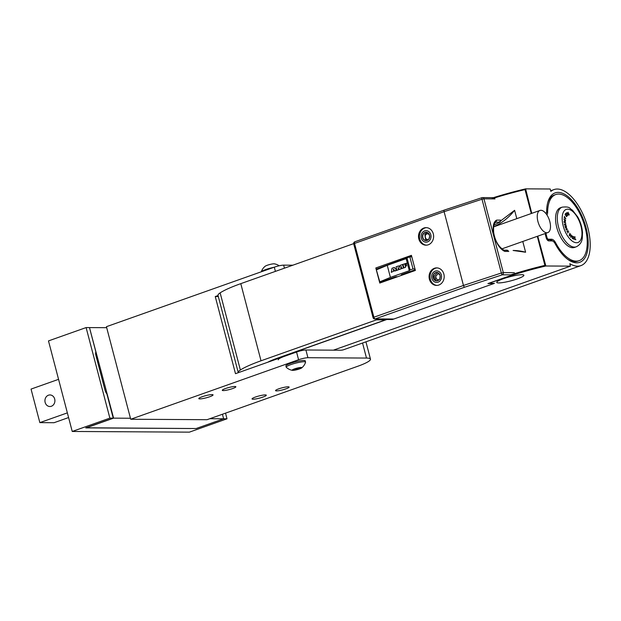 <?xml version="1.0" encoding="UTF-8"?>
<svg xmlns="http://www.w3.org/2000/svg" width="621" height="621" viewBox="0 0 621 621"><rect width="100%" height="100%" fill="white"/><g stroke="black" fill="none" stroke-linecap="round" stroke-linejoin="round"><path stroke-width="0.93" d="M218.32 296.559L215.254 296.543L235.491 373.679L296.559 352.029A7.017 1.056 -14.7 0 1 305.897 349.996L340.51 350.205A40.334 19.484 70.5 0 0 343.863 349.646L580.907 265.625A40.334 19.484 70.5 0 0 585.797 221.099A40.334 19.484 70.5 0 0 553.955 189.591A40.334 19.484 70.5 0 0 550.85 191.4L550.214 188.994L525.622 188.854L531.77 213.352M305.897 349.996L307.923 357.712A7.017 1.056 165.3 0 0 298.585 359.745L296.559 352.029M307.923 357.712L366.491 358.061L362.548 343.025M89.509 327.702L113.589 418.143L130.449 418.243L106.432 326.685L274.303 267.177A7.017 1.056 -14.7 0 1 283.642 265.144L292.84 265.198M365.932 341.829L370.473 359.148A28.061 4.223 165.3 0 1 357.533 366.351L207.034 419.703L130.713 419.253L298.585 359.745M225.516 413.144L226.999 418.81L223.63 418.795L196.127 428.537L223.63 418.795L222.434 414.238L223.63 418.795L209.82 418.709M113.232 418.143L106.874 393.885A5.263 2.538 70.5 0 1 105.003 390.135L95.937 355.585A5.263 2.538 70.5 0 1 95.844 351.843L89.478 327.585L86.109 327.57L109.863 418.119L113.232 418.143L85.737 427.892L196.127 428.537L86.063 427.776M113.589 418.143L86.094 427.892M106.696 327.686L89.835 327.593M215.254 296.543L218.056 295.549M130.449 418.243L130.713 419.253M278.775 388.831A7.017 1.056 -14.7 0 1 289.107 387.069A7.017 1.056 -14.7 0 1 282.594 389.872A7.017 1.056 -14.7 0 1 275.538 390.632A7.017 1.056 -14.7 0 1 278.775 388.831M225.532 388.521A7.017 1.056 -14.7 0 1 235.864 386.759A7.017 1.056 -14.7 0 1 229.351 389.561A7.017 1.056 -14.7 0 1 222.295 390.322A7.017 1.056 -14.7 0 1 225.532 388.521M255.441 397.036A7.367 1.11 -14.7 0 1 266.293 395.189A7.367 1.11 -14.7 0 1 259.454 398.131A7.367 1.11 -14.7 0 1 252.048 398.93A7.367 1.11 -14.7 0 1 255.441 397.036M202.198 396.726A7.367 1.11 -14.7 0 1 213.05 394.878A7.367 1.11 -14.7 0 1 206.203 397.82A7.367 1.11 -14.7 0 1 198.798 398.612A7.367 1.11 -14.7 0 1 202.198 396.726M370.473 359.148A28.061 4.223 165.3 0 0 366.491 358.061M547.14 232.743A11.752 5.674 -109.5 0 1 538.298 222.76A11.752 5.674 -109.5 0 1 539.944 210.449A11.752 5.674 -109.5 0 1 549.22 219.632A11.752 5.674 -109.5 0 1 547.8 232.603A11.752 5.674 -109.5 0 1 547.14 232.743M525.607 252.235A63.132 54.454 90.3 0 0 513.093 250.473L525.607 252.235L522.781 241.468M510.85 274.855A70.142 10.557 -14.7 0 1 544.904 265.392L537.281 236.329M531.297 213.515L525.017 189.599A70.142 10.557 165.3 0 0 491.537 198.875M516.796 218.662L514.607 210.309L499.012 222.171M238.309 372.678A30.864 4.642 -14.7 0 1 238.254 372.522A30.864 4.642 -14.7 0 1 240.374 370.007A52.606 7.918 -14.7 0 1 261.022 360.793L376.505 319.854L385.377 319.908L385.152 319.047M385.206 319.233L385.726 319.047M493.454 197.657A69.443 10.448 -14.7 0 1 525.622 188.854M386.541 319.054L386.891 319.497L277.486 358.278A27.355 4.114 165.3 0 0 268.947 361.818M537.755 236.159L545.859 265.99A69.443 10.448 165.3 0 0 501.799 278.767L488.913 283.331L494.417 283.362L392.394 319.528L386.891 319.497M333.407 350.159L570.451 266.137L569.822 263.723A40.334 19.484 70.5 0 0 580.907 265.625M545.859 265.99L570.451 266.137M498.741 282.92A14.027 2.111 -14.7 0 1 496.746 282.376A14.027 2.111 -14.7 0 1 509.779 276.772A14.027 2.111 -14.7 0 1 523.883 275.258A14.027 2.111 -14.7 0 1 514.258 279.892A14.027 2.111 -14.7 0 1 498.741 282.92M278.224 359.838A14.027 2.111 -14.7 0 1 284.697 356.237L287.585 355.212M546.93 214.92A7.017 3.392 70.5 0 0 547.629 212.141L546.503 212.537M567.687 259.299A35.071 16.946 70.5 0 0 577.701 261.177L579.152 260.665A35.071 16.946 70.5 0 1 555.694 242.889A7.017 3.392 70.5 0 0 551.588 239.232L548.327 239.217A1.754 0.846 -109.5 0 1 547 237.532L545.882 233.279M579.152 260.665A35.071 16.946 70.5 0 0 583.406 221.945A35.071 16.946 70.5 0 0 555.717 194.552A35.071 16.946 70.5 0 0 547.629 212.141M562.137 207.158L560.406 207.771A21.044 10.169 70.5 0 0 557.852 231.004A21.044 10.169 70.5 0 0 574.464 247.437L576.203 246.824A21.044 10.169 -109.5 0 1 574.448 247.111A21.044 10.169 -109.5 0 1 559.016 228.668A21.044 10.169 -109.5 0 1 562.137 207.158C570.583 206.273 569.209 208.532 572.43 210.139L577.732 216.97C580.464 221.899 582.056 227.053 582.506 232.433L582.319 238.029C581.861 242.151 579.82 245.085 576.203 246.824M545.991 213.608A5.263 2.538 70.5 0 0 546.457 212.716A5.263 2.538 70.5 0 0 546.635 211.365A36.825 17.792 70.5 0 1 547.916 201.941A36.825 17.792 70.5 0 1 571.957 200.288A36.825 17.792 70.5 0 1 588.157 245.978A36.825 17.792 70.5 0 1 568.44 259.834A36.825 17.792 70.5 0 1 555.104 243.649A5.263 2.538 70.5 0 0 553.202 241.336A5.263 2.538 70.5 0 0 552.022 240.909L548.77 240.894A3.509 1.692 -109.5 0 1 547.986 240.606A3.509 1.692 -109.5 0 1 546.115 237.525L545.075 233.566M553.202 241.336L551.704 240.319A7.017 3.392 70.5 0 0 550.136 239.745L547.124 239.729M555.717 194.552L554.266 195.064A35.071 16.946 70.5 0 0 547.668 202.834M544.904 265.392L545.471 265.571M525.017 189.599L525.451 189.265M385.377 319.908L277.129 358.278A28.061 4.223 165.3 0 0 267.698 362.26M238.254 372.522L218.018 295.386A30.864 4.642 -14.7 0 1 220.137 292.864A52.606 7.918 -14.7 0 1 240.785 283.65L353.667 243.642M376.505 319.854L376.279 318.992M392.278 319.085L392.394 319.528M380.797 282.066L380.945 282.648M514.607 210.309A63.148 54.469 90.3 0 1 493.571 226.82M570.815 237.168L571.374 236.632L570.769 235.786L571.219 234.979L571.568 235.98L571.095 237.23M570.8 236.997L571.374 236.632M572.911 238.844L572.236 238.324L572.841 238.65L572.12 236.865L572.461 235.996L572.888 238.829M566.453 228.551L567.392 229.141L566.538 228.714L566.562 230.119L565.948 228.97L566.507 228.52M566.554 230.127L566.142 229.855M564.559 225.066L564.365 223.94L565.188 225.058L565.351 223.971L566.127 225.353L565.49 224.165L565.296 225.268L564.559 225.066M565.327 224.142L565.087 224.608M563.961 219.174L564.652 220.447L564.846 219.632L565.638 220.797L565.42 221.161L564.652 220.61L563.992 219.12M565.157 221.022L565.638 220.797L565.42 221.161M566.554 212.724L567.26 212.84L567.92 215.363L567.307 213.104L566.554 212.724M565.071 214.346L566.538 216.713L565.071 214.346M568.145 212.242L568.471 214.292L568.852 213.756L569.185 215.091L568.401 214.431L568.145 212.242M565.747 213.43L566.313 213.748L566.833 216.038L567.284 215.65L566.849 216.279L566.251 213.826L565.832 213.585L565.708 214.082L566.003 213.554M566.251 213.826L565.661 213.64M564.07 217.715L564.916 217.839L564.365 216.333L565.832 218.848L564.078 217.699M564.109 222.473L564.233 221.418L565.063 221.782L565.77 223.296L565.048 221.922L564.823 222.621L564.38 221.596L564.109 222.473M564.039 221.837L564.163 221.441M564.668 221.961L565.11 221.806M565.219 221.86L564.73 222.225M565.048 226.595L566.127 226.207L566.476 227.527L565.607 227.69L565.25 226.533M565.537 226.657L565.871 226.207M567.749 233.116L567.773 231.749L566.895 231.439L567.78 231.579L567.866 230.197L567.889 231.602L568.766 231.92L567.881 231.765L567.749 233.116M574.083 239.395L573.594 238.611L573.928 236.904L573.284 236.539L574.045 236.857L573.688 238.65L574.239 239.17M569.511 235.724L569.255 234.761L570.241 234.117L569.682 233.255L570.396 234.21L569.348 234.885L569.799 235.926M570.07 234.202L569.387 234.567M575.846 239.722L575.069 239.271L574.813 236.849L575.085 239.007L575.822 239.722M568.394 214.385L568.898 214.268M568.704 214.369L569.193 214.253M565.459 213.539L565.855 213.608M566.562 212.669L566.973 212.941M567.175 213.826L567.54 214.307M567.734 214.858L567.943 215.301M564.109 217.847L564.916 217.839M564.551 219.733L565.063 219.718M565.11 220.991L565.405 220.036M565.312 220.082L564.768 220.028L565.25 220.936M563.946 221.518L564.373 221.441M564.574 225.105L565.188 225.058M565.133 224.096L565.529 224.01M565.234 224.111L565.646 224.592M564.939 226.424L565.467 226.409M565.677 226.292L566.127 226.207M565.84 226.308L566.189 227.628M565.933 227.48L566.538 226.797M565.568 227.395L565.366 227.798M565.289 226.518L565.599 227.496L565.04 226.634M566.445 226.82L565.793 226.471L566.057 227.457M566.158 228.652L567.043 229.149M566.468 229.351L566.406 230.135M566.29 230.034L566.694 229.296L566.461 228.745L565.941 228.994M565.933 229.025L566.499 229.964M566.934 231.579L567.78 231.579M567.594 231.711L568.712 231.773M572.011 236.034L572.461 235.996M569.286 235.747L569.705 235.739M570.513 237.098L571.087 236.741L570.513 237.098M570.528 235.064L570.932 235.08M571.196 236.826L570.963 237.276M570.846 235.545L571.39 236.477L571.281 235.227L570.738 235.584M570.753 235.227L571.211 235.142M574.642 236.974L575.139 236.904M575.318 239.621L575.799 239.527M261.317 271.781A11.752 11.752 0 0 1 265.183 266.238A4.999 0.753 -14.7 0 1 269.188 264.662A4.999 0.753 -14.7 0 1 273.939 263.816A4.999 0.753 -14.7 0 1 274.327 263.84A11.752 11.752 0 0 1 279.178 265.788M261.356 271.765A9.998 1.506 -14.7 0 1 274.047 267.271M301.131 367.446A4.999 0.753 165.3 0 0 294.859 368.765A4.999 0.753 165.3 0 0 292.491 370.349A4.999 0.753 165.3 0 0 297.195 369.635A4.999 0.753 165.3 0 0 301.643 367.942A4.999 0.753 165.3 0 0 301.131 367.446M298.872 367.88L300.921 367.888L299.058 368.921L293.089 369.93L298.872 367.88M301.643 367.942A11.752 11.752 0 0 0 305.548 362.26A9.998 1.506 165.3 0 0 305.555 362.113A9.998 1.506 165.3 0 0 304.135 361.725A9.998 1.506 165.3 0 0 293.081 363.883A9.998 1.506 165.3 0 0 286.219 367.19A9.998 1.506 165.3 0 0 286.297 367.314A11.752 11.752 0 0 0 292.491 370.349M305.555 362.113L305.221 360.84A9.998 1.506 165.3 0 0 303.801 360.452A9.998 1.506 165.3 0 0 292.739 362.61A9.998 1.506 165.3 0 0 285.885 365.916L286.219 367.19M298.786 367.904L299.058 368.921M294.874 368.944L295.138 369.945M514.312 273.76L513.171 274.87A70.142 10.557 165.3 0 0 501.527 278.767L487.927 283.587L493.625 283.362M493.695 283.618L393.838 319.015A1.754 1.514 90.3 0 1 393.388 319.093L374.758 318.984A1.754 1.514 -89.7 0 0 375.208 318.907L393.838 319.015M376.458 269.017L406.212 258.15M507.225 250.201L503.81 250.185L508.133 250.488M500.518 221.239L499.734 222.171L493.897 225.237M375.821 267.962L379.78 283.06L415.379 270.438L411.42 255.347L375.821 267.962L380.106 282.943M423.871 228.023A8.772 7.561 -89.7 0 0 418.585 237.68A8.772 7.561 -89.7 0 0 426.014 245.179A8.772 7.561 -89.7 0 0 433.629 236.454A8.772 7.561 -89.7 0 0 426.122 227.643A8.772 7.561 -89.7 0 0 423.871 228.023M434.428 268.272A8.772 7.561 -89.7 0 0 429.142 277.929A8.772 7.561 -89.7 0 0 436.579 285.419A8.772 7.561 -89.7 0 0 444.186 276.702A8.772 7.561 -89.7 0 0 436.679 267.884A8.772 7.561 -89.7 0 0 434.428 268.272M513.171 274.87L502.304 274.808L464.795 287.15L375.208 318.907A1.754 0.846 -109.5 0 1 373.881 317.222L463.468 285.466L501.357 272.999L481.997 199.217L444.108 211.683L463.468 285.466A1.754 0.846 70.5 0 0 464.795 287.15M406.289 258.445L405.404 258.437L406.934 257.894M409.907 256.846L411.653 256.225M508.793 251.443L504.912 251.42A16.736 8.089 -109.5 0 1 494.099 235.724A16.736 8.089 -109.5 0 1 496.699 220.113L495.705 222.341M504.912 251.42L503.445 250.185M429.049 238.806L429.678 235.98M429.631 235.607L427.372 232.479M427.132 232.386L424.811 234.218L425.781 240.498M426.875 239.675L425.486 238.029L425.206 235.631L426.169 234.241M425.269 234.241L427.776 233.799M426.185 240.614A4.207 3.633 -89.7 0 1 425.672 240.544L428.614 239.403M425.486 238.029A3.237 2.795 90.3 0 1 425.206 235.631M426.231 232.2A4.207 3.633 -89.7 0 0 422.738 235.964A4.207 3.633 -89.7 0 0 425.455 240.49M429.585 237.432A4.207 3.633 -89.7 0 0 426.091 232.2A4.207 3.633 -89.7 0 0 422.435 236.384A4.207 3.633 -89.7 0 0 426.045 240.614A4.207 3.633 -89.7 0 0 429.585 237.432M430.881 237.804A5.76 4.968 -89.7 0 0 424.71 230.872A5.76 4.968 -89.7 0 0 422.606 240.544A5.76 4.968 -89.7 0 0 430.881 237.804M426.48 245.163A8.772 7.561 90.3 0 1 419.664 234.288A8.772 7.561 90.3 0 1 426.588 227.659M439.893 278.48L440.142 275.6M440.056 275.274L437.339 272.526M437.223 272.464L434.126 276.376C434.521 278.123 435.337 279.613 436.586 280.847A4.207 3.633 -89.7 0 0 440.242 277.013A4.207 3.633 -89.7 0 0 436.648 272.448A4.207 3.633 -89.7 0 0 433 276.632A4.207 3.633 -89.7 0 0 436.602 280.863L436.827 280.847M437.821 279.83L436.299 278.705L435.694 276.384L438.31 273.434M436.804 280.863L439.878 279.062M436.299 278.705A3.237 2.795 90.3 0 1 435.694 276.384M436.788 272.448A4.207 3.633 -89.7 0 0 433.272 276.547A4.207 3.633 -89.7 0 0 436.586 280.847M441.578 277.152A5.76 4.968 -89.7 0 0 434.529 271.439A5.76 4.968 -89.7 0 0 433.776 281.375A5.76 4.968 -89.7 0 0 441.578 277.152M437.044 285.412A8.772 7.561 90.3 0 1 430.027 275.903A8.772 7.561 90.3 0 1 437.145 267.907M396.555 277.113L396.431 276.632M381.271 281.903L383.017 281.911M379.928 282.26L395.561 276.834L397.735 276.694M402.455 275.018A2.771 0.419 -14.7 0 1 401.22 274.994A2.771 0.419 -14.7 0 1 402.501 274.28L415.208 269.778M414.983 268.932L413.004 268.916L410.139 269.933L409.317 270.702L390.415 277.401L379.811 281.825M411.816 256.853L409.837 256.846L406.972 257.862L406.15 258.623L387.248 265.322L376.644 269.747M390.415 277.401L387.248 265.322M394.723 270.702L391.246 272.332L392.006 268.249L394.281 267.449L396.881 270.345L394.723 270.694L391.246 272.332M401.213 266.393L400.987 268.885L399.435 269.429L398.022 267.472L398.612 269.724L396.959 270.306L396.043 266.82L398.659 265.897L399.761 267.472L399.916 265.446L402.532 264.523L403.448 268.008L401.787 268.598L401.197 266.347L400.972 268.885L399.435 269.429M398.045 267.511L398.628 269.724L396.974 270.306M398.659 265.897L399.761 267.449M402.532 264.523L403.464 268.008L401.787 268.598M406.708 265.749L405.311 266.238L405.575 267.255L403.898 267.845L402.982 264.36L407.314 263.017L406.15 258.623M407.857 265.159L409.317 270.702M409.837 256.846L413.004 268.916M396.881 270.345L394.972 271.012M394.296 267.449L396.858 270.345M406.685 265.749L405.311 266.238M405.575 267.255L403.898 267.845M405.296 266.238L405.56 267.255M406.972 257.862L410.139 269.933M393.318 270.236L393.458 269.087L394.133 269.949L393.318 270.236M406.437 264.771L405.039 265.268L404.9 264.748L406.367 264.243L406.437 264.771M407.865 265.136L407.314 263.017M393.334 270.228L393.473 269.11M405.055 265.26L404.9 264.748M404.923 264.748L406.313 264.251M86.109 327.57L48.485 340.906L72.238 431.463L189.374 432.146L226.999 418.81M109.863 418.119L72.238 431.463M51.372 406.258A5.791 4.991 -89.7 0 0 54.858 399.885A5.791 4.991 -89.7 0 0 49.952 394.94A5.791 4.991 -89.7 0 0 44.929 400.692A5.791 4.991 -89.7 0 0 49.89 406.514A5.791 4.991 -89.7 0 0 51.372 406.258M58.56 379.33L31.05 389.088L39.845 422.622L54.05 422.707L68.589 417.553M67.363 412.872L39.845 422.622M283.642 265.144L284.434 268.179M275.406 271.377L274.303 267.177M547 237.532L546.193 237.82M548.327 239.217L547.078 239.659M547.349 240.016L548.77 240.894M551.588 239.232L550.136 239.745L552.022 240.909M555.694 242.889L554.84 243.184M240.374 370.007L220.137 292.864M261.022 360.793L240.785 283.65M576.467 242.733A17.535 8.469 70.5 0 0 577.553 217.622A17.535 8.469 70.5 0 0 562.184 217.536A17.535 8.469 70.5 0 0 576.467 242.733M496.699 220.113L500.58 220.137M495.007 198.899L483.953 198.829L503.313 272.619L514.367 272.681M444.558 210.014A1.754 0.846 70.5 0 0 444.411 210.038A1.754 0.846 70.5 0 0 444.108 211.683L354.521 243.44L373.881 317.222L373.066 317.673A1.754 1.754 0 0 0 374.758 318.984M502.304 274.808A1.754 1.514 -89.7 0 0 503.313 272.619L501.357 272.999A1.754 0.45 73 0 0 502.304 274.808M353.714 243.89L354.521 243.44A1.754 0.846 70.5 0 1 354.824 241.794A1.754 1.754 0 0 0 353.714 243.89L373.066 317.673M354.971 241.771A1.754 0.846 70.5 0 0 354.824 241.794L444.411 210.038L481.989 197.672A1.754 0.45 -107 0 1 482.067 197.672A1.754 1.514 -89.7 0 1 482.517 197.594L493.439 197.657M483.953 198.829A1.754 1.514 -89.7 0 0 482.517 197.594A1.754 1.754 0 0 0 481.989 197.672A1.754 0.45 -107 0 0 481.997 199.217L483.953 198.829M499.734 222.171L496.094 222.155M405.063 273.372L405.234 274.032M501.799 248.905L547.8 232.603M493.563 226.898L539.944 210.449M550.68 190.756L553.955 189.591M546.457 212.716L546.131 213.787M495.9 222.264C495.411 223.071 493.097 221.969 493.664 232.464C495.007 240.769 498.453 246.708 504.004 250.263M424.811 234.218L426.379 234.233M427.9 239.349L428.661 239.349"/></g></svg>

